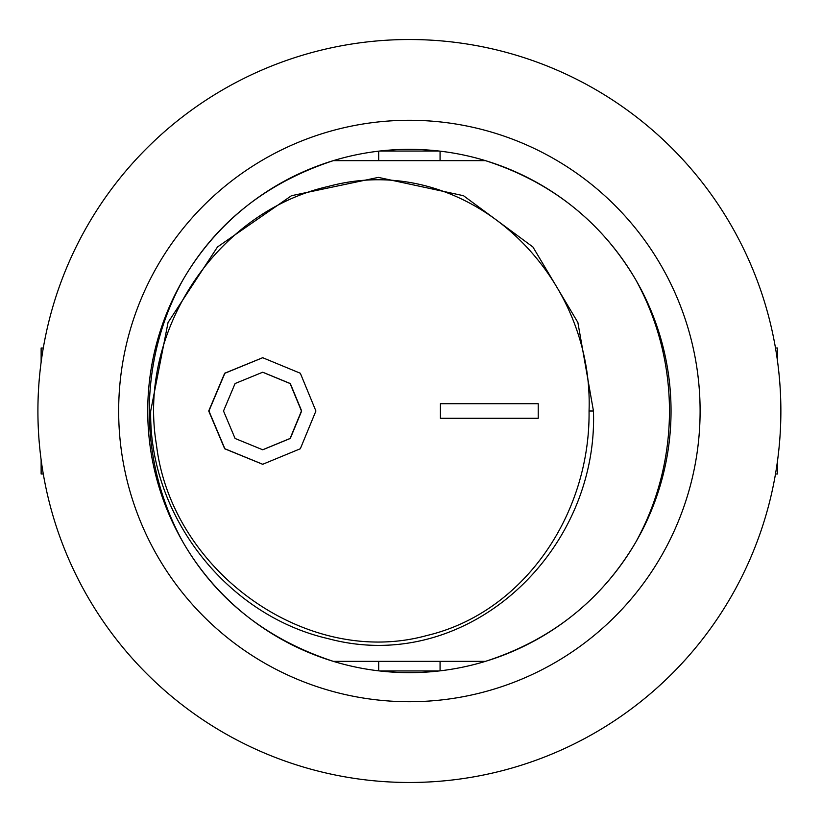 <?xml version="1.0" encoding="UTF-8"?>
<svg xmlns="http://www.w3.org/2000/svg" width="822" height="822" viewBox="0 0 822 822"><rect width="100%" height="100%" fill="white"/><g stroke="black" fill="none" stroke-linecap="round" stroke-linejoin="round"><path stroke-width="1.23" d="M485.473 160.65L333.3 160.65C266.359 182.731 216.278 222.413 183.07 279.685A266.503 260.081 90 0 0 149.306 411A266.503 260.081 90 0 0 183.07 542.314C216.278 599.587 266.359 639.269 333.3 661.35L485.473 661.35C551.326 640.102 601.396 600.42 635.704 542.314A266.503 260.081 90 0 0 635.704 279.685C601.396 221.58 551.326 181.898 485.473 160.65M366.273 160.65L456.724 160.65M366.273 661.35L456.724 661.35M593.453 411L577.866 322.46L532.913 246.98L463.474 195.698L378.377 177.388L291.491 195.698L217.491 246.97L168.058 322.46L150.693 411.01C148.833 515.692 226.81 615.411 327.957 638.591C466.567 676.064 598.457 552.939 593.453 411L589.055 411C590.34 514.223 523.809 612.637 426.844 635.519C307.13 668.656 171.449 571.362 156.488 444.99C137.069 331.276 216.998 211.573 328.214 186.46C464.625 149.501 593.967 271.055 589.055 411M208.716 411L224.683 373.229L262.68 357.704L300.328 373.25L315.905 411L300.328 448.75L262.68 464.296L224.683 448.771L208.716 411M538.225 403.736L538.225 418.264L440.397 418.264L440.397 403.736L538.225 403.736L440.613 403.736L440.613 418.264L538.225 418.264M262.783 464.296L224.858 448.74L208.932 411L224.858 373.27L262.763 357.704M262.783 449.768L290.3 438.455L301.674 411L290.3 383.545L262.783 372.232M301.458 411L290.094 383.545L262.68 372.232L235.082 383.535L223.512 411L235.082 438.465L262.68 449.768L290.094 438.455L301.458 411M439.225 670.947L379.548 670.947M379.548 151.053L439.225 151.053M41.131 459.888L41.131 473.986L43.278 473.986M43.278 348.014L41.131 348.014L41.131 362.112M775.485 473.986L777.643 473.986L777.643 459.888M777.643 362.112L777.643 348.014L775.485 348.014M671.04 411A261.653 261.653 0 0 1 278.555 637.595A261.653 261.653 0 0 1 278.555 184.405A261.653 261.653 0 0 1 671.04 411M780.869 411A371.482 371.482 0 0 0 223.646 89.29A371.482 371.482 0 0 0 223.646 732.71A371.482 371.482 0 0 0 780.869 411M700.108 411A290.731 290.731 0 0 1 264.026 662.779A290.731 290.731 0 0 1 264.026 159.221A290.731 290.731 0 0 1 700.108 411M378.695 151.156L378.695 160.65M440.068 151.156L440.068 160.65M378.695 661.35L378.695 670.844M440.068 661.35L440.068 670.844"/></g></svg>
